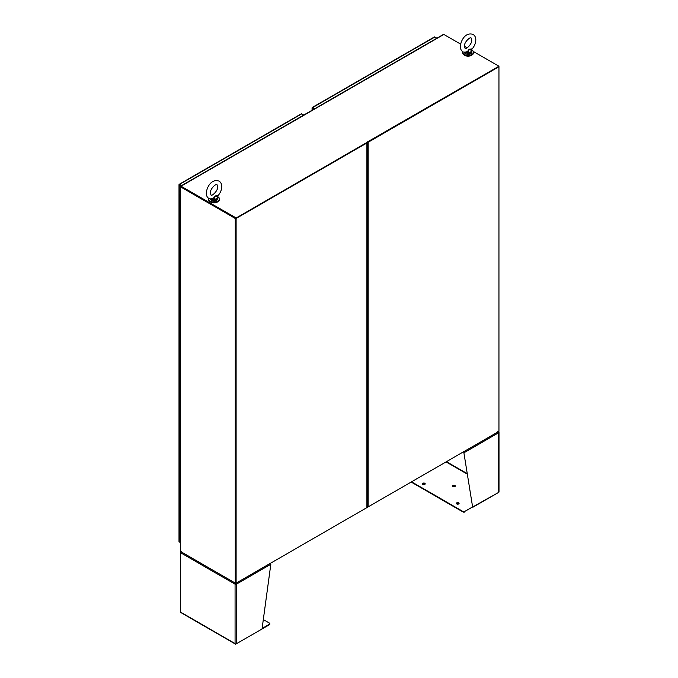 <?xml version="1.0" encoding="UTF-8"?>
<svg xmlns="http://www.w3.org/2000/svg" width="678" height="678" viewBox="0 0 678 678"><rect width="100%" height="100%" fill="white"/><g stroke="black" fill="none" stroke-linecap="round" stroke-linejoin="round"><path stroke-width="1.02" d="M462.735 51.714A5.432 3.136 -0 0 0 462.642 52.274A5.432 3.136 -0 0 0 465.998 55.172A5.432 3.136 -0 0 0 471.922 54.494A5.432 3.136 -0 0 0 473.507 52.274A5.432 3.136 -0 0 0 471.735 49.96M462.667 52.562A5.432 3.136 -0 0 0 462.642 52.859A5.432 3.136 -0 0 0 465.998 55.757A5.432 3.136 -0 0 0 471.922 55.071A5.432 3.136 -0 0 0 473.507 52.859A5.432 3.136 -0 0 0 473.49 52.562M208.68 198.391A5.432 3.136 -0 0 0 208.595 198.951A5.432 3.136 -0 0 0 211.943 201.849A5.432 3.136 -0 0 0 217.867 201.171A5.432 3.136 -0 0 0 219.46 198.951A5.432 3.136 -0 0 0 217.689 196.637M208.612 199.239A5.432 3.136 -0 0 0 208.595 199.535A5.432 3.136 -0 0 0 211.943 202.434A5.432 3.136 -0 0 0 217.867 201.747A5.432 3.136 -0 0 0 219.46 199.535A5.432 3.136 -0 0 0 219.435 199.239M464.532 55.232A4.653 2.687 0 0 0 464.786 55.393A4.653 2.687 0 0 0 471.625 55.232M210.477 201.908A4.653 2.687 0 0 0 210.731 202.069A4.653 2.687 0 0 0 217.57 201.908M179.678 184.814L181.297 185.747L179.178 184.331A0.89 0.508 60 0 1 179.678 184.331L181.721 185.509M303.795 115.023L301.761 113.845A0.89 0.508 -120 0 0 301.261 113.845M180.882 185.992L179.263 185.052A0.89 0.508 180 0 1 179.009 184.628L179.178 184.331M179.678 542.137L180.373 542.536L179.263 541.891L179.263 185.052M179.009 541.468A0.89 0.508 -0 0 0 179.263 541.891M180.373 534.264L179.721 533.849L180.373 534.264M180.373 539.332L179.721 538.917L179.721 528.781L180.373 529.196L179.721 528.781L179.721 518.636L180.373 519.06L179.721 518.636L179.721 508.5L180.373 508.915L179.721 508.5L179.721 498.364L180.373 498.779L179.721 498.364L179.721 488.228L180.373 488.643L179.721 488.228L179.721 478.092L180.373 478.507L179.721 478.092L179.721 467.947L180.373 468.371L179.721 467.947L179.721 457.811L180.373 458.226L179.721 457.811L179.721 447.675L180.373 448.09L179.721 447.675L179.721 437.539L180.373 437.954L179.721 437.539L179.721 427.403L180.373 427.818L179.721 427.403L179.721 417.258L180.373 417.673L179.721 417.258L179.721 407.122L180.373 407.537L179.721 407.122L179.721 396.986L180.373 397.401L179.721 396.986L179.721 386.85L180.373 387.265L179.721 386.85L179.721 376.705L180.373 377.129L179.721 376.705L179.721 366.569L180.373 366.984L179.721 366.569L179.721 356.433L180.373 356.848L179.721 356.433L179.721 346.297L180.373 346.712L179.721 346.297L179.721 336.161L180.373 336.576L179.721 336.161L179.721 326.016L180.373 326.44L179.721 326.016L179.721 315.88L180.373 316.295L179.721 315.88L179.721 305.744L180.373 306.159L179.721 305.744L179.721 295.608L180.373 296.023L179.721 295.608L179.721 285.463L180.373 285.887L179.721 285.463L179.721 275.327L180.373 275.743L179.721 275.327L179.721 265.191L180.373 265.606L179.721 265.191L179.721 255.055L180.373 255.47L179.721 255.055L179.721 244.919L180.373 245.334L179.721 244.919L179.721 234.774L180.373 235.198L179.721 234.774L179.721 224.638L180.373 225.054L179.721 224.638L179.721 214.502L180.373 214.918L179.721 214.502L179.721 204.366L180.373 204.781L179.721 204.366L179.721 194.222L180.373 193.679M180.373 524.128L179.933 524.009L180.373 524.128M180.373 513.992L179.933 513.865L180.373 513.992M180.373 503.847L179.933 503.729L180.373 503.847M180.373 493.711L179.933 493.592L180.373 493.711M180.373 483.575L179.933 483.456L180.373 483.575M180.373 473.439L179.933 473.312L180.373 473.439M180.373 463.294L179.933 463.176L180.373 463.294M180.373 453.158L179.933 453.04L180.373 453.158M180.373 443.022L179.933 442.904L180.373 443.022M180.373 432.886L179.933 432.767L180.373 432.886M180.373 422.75L179.933 422.623L180.373 422.75M180.373 412.605L179.933 412.487L180.373 412.605M180.373 402.469L179.933 402.351L180.373 402.469M180.373 392.333L179.933 392.215L180.373 392.333M180.373 382.197L179.933 382.078L180.373 382.197M180.373 372.053L179.933 371.934L180.373 372.053M180.373 361.916L179.933 361.798L180.373 361.916M180.373 351.78L179.933 351.662L180.373 351.78M180.373 341.644L179.933 341.526L180.373 341.644M180.373 331.508L179.933 331.381L180.373 331.508M180.373 321.364L179.933 321.245L180.373 321.364M180.373 311.227L179.933 311.109L180.373 311.227M180.373 301.091L179.933 300.973L180.373 301.091M180.373 290.955L179.933 290.837L180.373 290.955M180.373 280.819L179.933 280.692L180.373 280.819M180.373 270.675L179.933 270.556L180.373 270.675M180.373 260.538L179.933 260.42L180.373 260.538M180.373 250.402L179.933 250.284L180.373 250.402M180.373 240.266L179.933 240.139L180.373 240.266M180.373 230.122L179.933 230.003L180.373 230.122M180.373 219.986L179.933 219.867L180.373 219.986M180.373 209.849L179.933 209.731L180.373 209.849M180.373 199.713L179.933 199.595L180.373 199.713M180.373 194.645L179.721 194.222M498.533 431.606L235.698 583.351L181.043 551.799M367.078 142.38A0.89 0.508 180 0 1 367.162 142.6L367.162 507.237A0.89 0.508 180 0 1 366.908 507.602L235.698 583.351M180.416 544.875L180.416 551.434L235.283 583.105L235.283 218.469L180.416 186.797L180.628 193.408A0.89 0.508 180 0 1 180.416 192.874M367.154 142.338A0.89 0.508 0 0 0 368.162 142.236L498.949 66.732L498.525 66.486L235.698 218.231L180.899 186.662M235.698 217.748L181.043 186.196A0.89 0.508 -120 0 0 180.416 186.56L235.698 218.231L498.949 66.249L498.949 430.886M498.949 66.249L473.32 51.443M180.602 186.153L443.437 34.409A0.89 0.508 60 0 1 443.878 34.451L460.608 44.104M464.455 46.333L467.15 47.892M236.114 583.105L236.114 218.469L366.908 142.965L366.908 507.602M366.578 142.6L236.114 218.469M235.698 218.231L235.698 582.868L235.283 218.469M235.444 582.961L235.207 583.673L236.325 584.19A0.89 0.508 180 0 1 235.071 584.19L235.486 583.953M180.848 552.163L180.628 552.036A0.89 0.508 180 0 0 180.628 552.765L235.071 584.19L235.071 643.575L180.628 612.141L180.628 552.765A0.89 0.508 120 0 1 180.763 552.248L181.509 551.824M262.106 628.447L269.437 624.218L269.437 624.701L235.91 644.058A0.89 0.508 120 0 1 235.317 643.914L235.317 643.914A0.89 0.508 0 0 0 236.325 643.812L262.039 628.972L270.819 564.282A0.89 0.508 -120 0 0 270.691 563.765L270.141 563.223M269.437 624.218A1.364 0.788 0 0 0 269.836 623.658A1.364 0.788 0 0 0 269.437 623.107L263.318 619.573M180.373 552.4L180.373 612.022A0.89 0.508 0 0 0 180.458 612.242L180.458 612.242A0.89 0.508 120 0 0 180.602 612.429L235.469 644.1M235.071 584.19A0.89 0.508 -60 0 1 235.207 583.673M235.952 582.961L235.91 583.953M236.198 583.673A0.89 0.508 60 0 1 236.325 584.19L236.325 643.812M269.437 624.701A1.364 0.788 0 0 0 269.836 624.141A1.364 0.788 0 0 0 269.768 623.904M180.763 551.672L181.509 551.528M422.894 484.389A1.356 0.78 180 0 1 422.496 483.829A1.356 0.78 180 0 1 423.335 483.109A1.356 0.78 180 0 1 424.809 483.278A1.356 0.78 180 0 1 425.208 483.829A1.356 0.78 180 0 1 424.369 484.558A1.356 0.78 180 0 1 422.894 484.389M425.14 484.075A1.356 0.78 0 0 0 424.809 483.761A1.356 0.78 0 0 0 422.564 484.075M456.769 503.949A1.356 0.78 180 0 1 456.379 503.39A1.356 0.78 180 0 1 457.209 502.669A1.356 0.78 180 0 1 458.692 502.839A1.356 0.78 180 0 1 459.091 503.39A1.356 0.78 180 0 1 458.252 504.118A1.356 0.78 180 0 1 456.769 503.949M459.023 503.635A1.356 0.78 0 0 0 458.692 503.322A1.356 0.78 0 0 0 456.438 503.635M453.006 486.567A1.356 0.78 180 0 1 452.607 486.007A1.356 0.78 180 0 1 453.438 485.287A1.356 0.78 180 0 1 454.921 485.456A1.356 0.78 180 0 1 455.319 486.007A1.356 0.78 180 0 1 454.48 486.736A1.356 0.78 180 0 1 453.006 486.567M455.252 486.253A1.356 0.78 0 0 0 454.921 485.94A1.356 0.78 0 0 0 452.667 486.253M498.355 431.971L498.61 431.598L497.864 431.462M411.571 481.812L462.871 511.424A1.364 0.788 0 0 0 464.803 511.424L472.608 506.915L463.828 452.362L472.608 506.915M498.516 432.098L498.737 431.971A0.89 0.508 180 0 1 498.737 432.691L498.737 432.691A0.89 0.508 -120 0 0 498.61 432.174L497.855 431.75M498.322 492.55L464.803 511.424M411.156 482.05L462.871 511.907A1.364 0.788 0 0 0 464.803 511.907M463.667 451.489L464.116 452.09A0.89 0.508 -120 0 1 464.252 452.607L498.737 432.691L498.737 492.313A0.89 0.508 0 0 0 498.915 491.728M498.737 492.313L473.032 507.161M464.116 452.09L463.667 451.734M313.956 109.166L312.329 108.226A0.89 0.508 180 0 1 312.075 107.802L312.253 107.497A0.89 0.508 60 0 1 312.744 107.505L314.787 108.683M436.869 38.197L434.827 37.019A0.89 0.508 -120 0 0 434.327 37.019M312.075 107.802L314.372 108.921L312.253 107.497M498.949 66.732L498.949 431.369L368.162 506.873L368.162 142.236M498.525 66.486L367.323 141.999M367.162 506.983A0.89 0.508 0 0 0 368.162 506.873M180.373 193.044L180.373 544.705A0.89 0.508 0 0 0 180.628 545.07L180.56 545.019M210.96 199.205L214.078 200.078L211.028 199.027L213.562 198.781L213.299 198.357L210.121 198.993M213.299 198.357L215.112 195.925L218.18 195.527C220.46 192.755 221.655 189.772 221.757 186.577C221.782 184.145 220.884 182.323 219.07 181.119C211.46 178.483 206.705 187.187 206.29 193.128C206.273 195.561 207.163 197.383 208.985 198.586L211.383 199.179M210.205 199.078A3.882 2.237 0 0 0 211.282 200.281A3.882 2.237 0 0 0 215.511 200.764A3.882 2.237 0 0 0 217.901 198.696L217.808 197.349M217.596 195.874L217.596 197.196L215.112 195.925L214.078 199.222L213.562 198.781M214.078 200.078A3.882 2.237 180 0 0 217.901 197.866L217.596 197.196A3.568 2.059 0 0 1 214.078 199.222L214.028 199.671M465.006 52.528L468.134 53.401L465.074 52.35L467.617 52.113L467.345 51.681L464.176 52.325M467.345 51.681L469.168 49.248L472.227 48.85C474.515 46.087 475.71 43.104 475.812 39.9C475.829 37.468 474.939 35.646 473.117 34.442C465.515 31.807 460.76 40.511 460.345 46.451C460.32 48.884 461.218 50.706 463.032 51.909L465.439 52.503M471.651 49.197L471.863 50.672M468.074 52.994L468.125 52.545A3.568 2.059 0 0 0 471.642 50.519L469.168 49.248L468.125 52.545L467.617 52.113M471.88 50.799L471.956 52.02C470.685 54.452 468.498 55.028 465.396 53.748L464.193 52.02M179.678 184.331L301.761 113.845M181.043 186.196L443.878 34.451M270.819 564.282L236.325 584.19M467.261 473.651L446.48 461.659M467.345 474.185L446.065 461.896M462.871 511.424L462.871 511.907M312.329 110.099L312.329 108.226M312.744 107.505L434.827 37.019M180.628 544.341L180.628 545.07M216.655 200.341A3.568 2.059 180 0 1 211.502 200.408M464.252 52.401A3.882 2.237 0 0 0 465.337 53.604A3.882 2.237 0 0 0 469.566 54.087A3.882 2.237 0 0 0 471.956 52.02M471.956 51.189A3.882 2.237 180 0 1 468.134 53.401M470.71 53.672A3.568 2.059 180 0 1 465.549 53.732M462.642 52.274L462.642 52.859M473.507 52.274L473.507 52.859M208.595 198.951L208.595 199.535M219.46 198.951L219.46 199.535M301.312 113.802L179.238 184.289M179 184.696L179 541.527M269.836 624.141L269.836 623.658M499 432.327L499 491.948M312.066 107.861L312.066 110.251M434.386 36.976L312.304 107.463M217.646 186.577C218.231 191.001 211.383 196.654 211.036 195.027L210.409 193.128C209.816 188.704 216.672 183.052 217.011 184.679L217.646 186.577M210.146 198.696L211.341 200.425C214.443 201.705 216.629 201.129 217.901 198.696M218.18 195.527L217.689 196.179M471.693 39.9C472.286 44.324 465.43 49.977 465.091 48.35L464.455 46.451C463.871 42.028 470.718 36.375 471.066 38.002L471.693 39.9M472.227 48.85L471.744 49.502"/></g></svg>
